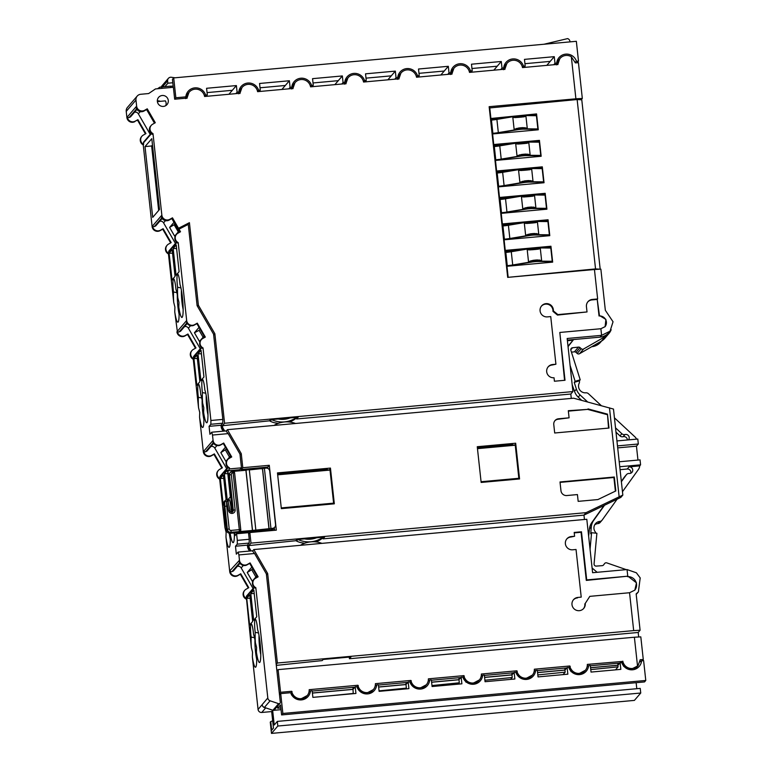 <?xml version="1.0" encoding="UTF-8"?>
<svg xmlns="http://www.w3.org/2000/svg" width="772" height="772" viewBox="0 0 772 772"><rect width="100%" height="100%" fill="white"/><g stroke="black" fill="none" stroke-linecap="round" stroke-linejoin="round"><path stroke-width="1.16" d="M290.089 417.913A22.205 21.819 -139.3 0 1 278.113 418.993M278.229 423.374L274.06 422.66A24.849 24.424 40.7 0 1 270.132 421.184L271.493 419.601M271.561 419.592A24.849 24.424 40.7 0 0 296.641 417.314L295.3 418.887A24.849 24.424 40.7 0 1 291.768 421.049L289.519 422.023M316.491 537.785A22.205 21.819 -139.3 0 1 304.506 538.875M304.631 543.256L300.462 542.542A24.849 24.424 40.7 0 1 296.535 541.056L297.895 539.483M297.953 539.474A24.849 24.424 40.7 0 0 323.043 537.187M162.226 95.496A5.539 5.443 40.7 0 0 157.97 103.448A5.539 5.443 40.7 0 0 167.022 104.567A5.539 5.443 40.7 0 0 162.226 95.496M296.487 417.507L296.651 418.964L298.195 417.169L270.374 419.698L269.399 420.837L222.471 425.71L224.584 423.259L214.867 333.765L198.394 305.249L189.42 222.674L178.506 228.271L172.474 217.829L169.83 219.316A5.365 5.279 -139.3 0 1 161.85 215.156L152.991 133.585A5.365 5.279 -139.3 0 1 152.653 124.215L155.288 122.729L147.249 108.813L144.615 110.299A5.365 5.279 -139.3 0 1 136.634 106.14L135.969 100.061A5.365 5.279 -139.3 0 1 140.697 94.281L148.639 93.557L155.5 88.925L173.382 87.304L174.675 99.212L187.113 98.083A8.888 8.733 -139.3 0 1 194.978 89.176A8.888 8.733 -139.3 0 1 204.609 96.49L240.092 93.258A8.888 8.733 -139.3 0 1 247.966 84.36A8.888 8.733 -139.3 0 1 257.597 91.665L293.07 88.442A8.888 8.733 -139.3 0 1 300.945 79.545A8.888 8.733 -139.3 0 1 310.576 86.85L346.049 83.627A8.888 8.733 -139.3 0 1 353.923 74.72A8.888 8.733 -139.3 0 1 363.554 82.035L399.037 78.802A8.888 8.733 -139.3 0 1 406.902 69.905A8.888 8.733 -139.3 0 1 416.533 77.219L452.016 73.987A8.888 8.733 -139.3 0 1 459.88 65.089A8.888 8.733 -139.3 0 1 469.511 72.394L504.994 69.171A8.888 8.733 -139.3 0 1 512.859 60.274A8.888 8.733 -139.3 0 1 522.49 67.579L557.973 64.356A8.888 8.733 -139.3 0 1 571.328 56.752L575.362 62.879L578.44 62.706L582.32 98.44L581.712 99.144L577.321 99.549M154.468 123.192L146.603 109.566L143.959 111.052A5.365 5.279 -139.3 0 1 135.988 106.893L127.293 116.997A5.365 5.279 -139.3 0 0 135.264 121.156L137.503 120.142L145.435 133.874M179.712 228.782L180.793 227.518L177.85 229.023L171.818 218.582L169.184 220.068A5.365 5.279 -139.3 0 1 161.203 215.919L152.509 226.022A5.365 5.279 40.7 0 0 160.489 230.181L163.124 228.695L171.172 242.611L168.528 244.097A5.365 5.279 40.7 0 0 168.865 253.477L168.692 251.904A1.341 1.322 -139.3 0 1 169 250.91L176.518 242.176M258.601 632.943L255.214 632.384A10.065 1.351 -95.2 0 1 255.001 630.685A10.065 1.351 -95.2 0 1 255.503 619.318A10.065 1.351 -95.2 0 1 257.443 627.848A10.065 1.351 -95.2 0 1 257.616 629.595A17.447 2.345 -95.2 0 1 260.058 642.69A17.447 2.345 -95.2 0 1 259.836 662.328A17.447 2.345 -95.2 0 1 256.429 652.234L256.584 647.447L255.407 642.787A17.447 2.345 84.8 0 0 253.554 634.314A10.065 1.351 -95.2 0 0 253.38 632.567A10.065 1.351 -95.2 0 0 251.44 624.037A10.065 1.351 -95.2 0 0 250.939 635.404A10.065 1.351 -95.2 0 0 251.151 637.103L254.538 637.672M260.772 654.627A14.089 1.891 84.8 0 1 259.556 646.83A14.089 1.891 84.8 0 1 259.016 635.308M256.429 652.234A17.447 2.345 84.8 0 1 255.773 667.056A17.447 2.345 84.8 0 1 252.367 656.953L258.07 709.468A3.358 3.3 40.7 0 0 261.747 712.469L271.676 711.572L272.651 710.433L281.037 709.671M233.626 570.653A1.341 1.322 -139.3 0 1 233.067 571.135L231.957 571.637A1.341 1.322 -139.3 0 1 230.066 570.547L230.124 571.106A5.365 5.279 40.7 0 0 238.104 575.256L240.739 573.77L248.787 587.695L246.143 589.181A5.365 5.279 40.7 0 0 246.48 598.551L251.344 647.505L252.521 652.166L252.367 656.953M256.709 659.346A14.089 1.891 84.8 0 1 255.493 651.549A14.089 1.891 84.8 0 1 254.953 640.036M151.051 133.44L143.785 141.884A1.341 1.322 40.7 0 0 143.476 142.878L143.65 144.451A5.365 5.279 -139.3 0 1 143.312 135.081L145.947 133.595L137.908 119.67L135.264 121.156M141.923 136.219L141.508 136.692A5.365 5.279 40.7 0 0 143.245 144.924L152.103 226.495A5.365 5.279 40.7 0 0 160.084 230.654L162.718 229.168L170.651 242.9M201.733 397.908L198.356 397.348A10.065 1.351 -95.2 0 1 198.143 395.65A10.065 1.351 -95.2 0 1 198.645 384.282A10.065 1.351 -95.2 0 1 200.585 392.813A10.065 1.351 -95.2 0 1 200.749 394.56A17.447 2.345 84.8 0 1 202.611 403.023L203.779 407.693L203.634 412.47A17.447 2.345 -95.2 0 0 207.031 422.573A17.447 2.345 -95.2 0 0 207.263 402.936A17.447 2.345 -95.2 0 0 204.812 389.831A10.065 1.351 -95.2 0 0 204.648 388.094A10.065 1.351 -95.2 0 0 202.708 379.563A10.065 1.351 -95.2 0 0 202.206 390.922A10.065 1.351 -95.2 0 0 202.418 392.63L205.796 393.189M203.634 412.47A17.447 2.345 84.8 0 1 202.968 427.302A17.447 2.345 84.8 0 1 199.572 417.198L203.316 451.697A5.365 5.279 40.7 0 0 211.296 455.856L213.94 454.37L221.873 468.102M176.923 292.588L173.536 292.028A10.065 1.351 -95.2 0 1 173.324 290.33A10.065 1.351 -95.2 0 1 173.825 278.962A10.065 1.351 -95.2 0 1 175.765 287.493A10.065 1.351 -95.2 0 1 175.939 289.239A17.447 2.345 84.8 0 1 177.792 297.702L178.969 302.363L178.815 307.15A17.447 2.345 84.8 0 1 178.158 321.972A17.447 2.345 84.8 0 1 174.752 311.878L177.328 331.342A5.365 5.279 40.7 0 0 185.309 335.502L187.943 334.015L195.982 347.931L193.347 349.417A5.365 5.279 40.7 0 0 191.958 350.556L191.552 351.028A5.365 5.279 40.7 0 0 193.28 359.269L198.549 407.751L199.716 412.412L199.572 417.198M203.914 419.592A14.089 1.891 84.8 0 1 202.698 411.794A14.089 1.891 84.8 0 1 202.148 400.272M207.977 414.873A14.089 1.891 84.8 0 1 206.761 407.066A14.089 1.891 84.8 0 1 206.211 395.553M200.266 348.741L188.387 328.187A3.358 3.3 40.7 0 0 184.527 326.614M231.88 511.961A17.447 2.345 84.8 0 0 231.214 509.713A10.065 1.351 -95.2 0 0 231.04 507.966A10.065 1.351 -95.2 0 0 229.101 499.436A10.065 1.351 -95.2 0 0 228.232 502.35M224.141 508.42A10.065 1.351 -95.2 0 0 224.546 515.522A10.065 1.351 -95.2 0 0 224.749 517.23L225.096 517.288M615.525 427.842L621.856 433.719A3.358 3.3 40.7 0 0 625.002 434.52A3.358 3.3 -139.3 0 1 628.476 439.886M615.998 432.185L619.984 435.89A3.358 3.3 40.7 0 0 623.129 436.691A3.358 3.3 -139.3 0 1 627.356 439.982M622.464 491.735L638.483 469.366A6.707 6.591 40.7 0 0 639.689 465.883L629.064 466.848A3.358 3.3 -139.3 0 1 631.969 472.348A3.358 3.3 -139.3 0 1 629.228 473.468A3.358 3.3 40.7 0 0 626.324 474.819L621.373 481.728M620.07 469.675L627.192 469.019A3.358 3.3 -139.3 0 1 630.782 473.217M249.327 469.926L266.06 468.102A3.358 3.3 -139.3 0 1 269.727 471.113L275.556 524.699A3.358 3.3 -139.3 0 1 272.603 528.318L252.444 530.451L245.911 470.245L247.851 469.762L249.308 469.81L255.831 529.997M252.444 530.451L231.011 532.313L230.191 533.259L271.377 529.727L272.603 528.318M223.89 502.63L223.89 502.688A1.679 1.679 0 0 1 224.285 501.511A1.679 1.65 40.7 0 0 223.89 502.63L224.034 507.349L224.845 506.403L224.7 501.684L223.89 502.63M229.988 510.601L228.01 501.308L224.7 501.684A1.679 1.65 -139.3 0 1 226.167 500.015M277.495 706.197L277.727 708.262L280.525 705L281.606 714.93L644.514 681.927L645.778 680.46L282.861 713.463L280.709 693.613L290.677 692.706A10.239 10.055 -139.3 0 0 310.479 690.911L308.964 691.934M306.127 696.653A8.888 8.733 -139.3 0 1 302.402 699.779M375.192 685.903L376.707 684.889A10.239 10.055 -139.3 0 1 356.896 686.684L355.216 686.839L353.586 688.73L353.431 687.321M372.355 690.631A8.888 8.733 -139.3 0 1 368.63 693.758M428.17 681.087L429.686 680.064A10.239 10.055 -139.3 0 1 409.884 681.869L408.195 682.023L408.909 688.643L379.11 691.345L378.386 684.735L376.707 684.889M425.333 685.816A8.888 8.733 -139.3 0 1 421.608 688.942M481.149 676.272L482.664 675.249A10.239 10.055 -139.3 0 1 462.862 677.054L461.173 677.208L459.543 679.09L459.398 677.681M478.312 680.991A8.888 8.733 -139.3 0 1 474.587 684.127M482.664 675.249L484.353 675.095L485.067 681.715L514.866 679.003L514.152 672.383L515.841 672.229A10.239 10.055 -139.3 0 0 535.643 670.434L534.127 671.457M531.29 676.176A8.888 8.733 -139.3 0 1 527.566 679.302M587.106 666.632L588.621 665.609A10.239 10.055 -139.3 0 1 568.819 667.413L567.13 667.568L567.854 674.188L538.045 676.899L537.331 670.279L535.643 670.434M584.269 671.36A8.888 8.733 -139.3 0 1 580.544 674.487M645.778 680.46L643.616 660.61L641.6 660.793L640.007 661.874M641.6 660.793A10.239 10.055 -139.3 0 1 621.798 662.598L620.109 662.752L620.833 669.363L591.034 672.074L590.31 665.464L588.621 665.609M637.247 666.545A8.888 8.733 -139.3 0 1 633.523 669.671M557.876 314.6L587.019 311.946L557.471 315.072L557.876 314.6L553.35 310.894A6.707 6.591 40.7 0 0 541.616 305.895A6.707 6.591 40.7 0 0 547.425 316.887L550.735 316.588L555.917 364.23L552.598 364.529A6.707 6.591 40.7 0 0 547.435 374.159A6.707 6.591 40.7 0 0 554.035 377.759L554.421 381.233L565.017 380.268L559.816 332.462L600.877 328.727L605.103 326.652L605.904 319.415L599.439 315.497L599.033 315.97L597.238 299.43L591.941 299.912A6.707 6.591 40.7 0 0 587.782 301.92M557.471 315.072L552.945 311.357A6.707 6.591 40.7 0 0 541.423 306.137M226.659 468.614L214.79 448.059A3.358 3.3 40.7 0 0 210.93 446.496M234.35 532.892A17.447 2.345 84.8 0 1 233.434 542.455A17.447 2.345 84.8 0 1 230.172 533.278L238.471 532.506A1.679 1.65 40.7 0 0 238.992 532.371A1.679 1.679 0 0 1 238.442 532.526L238.413 532.506M234.37 534.745A14.089 1.891 84.8 0 1 234.003 532.921M230.095 533.278A17.447 2.345 84.8 0 1 229.371 547.174A17.447 2.345 84.8 0 1 225.974 537.08L229.718 571.579A5.365 5.279 40.7 0 0 237.699 575.729L240.333 574.243L248.275 587.984M203.316 451.697L203.721 451.224A5.365 5.279 40.7 0 0 211.702 455.383L214.346 453.897L222.384 467.813L219.74 469.299A5.365 5.279 40.7 0 0 218.351 470.438L217.945 470.91A5.365 5.279 40.7 0 0 219.673 479.142L224.941 527.623L226.119 532.294L225.974 537.08M230.307 539.474A14.089 1.891 84.8 0 1 229.274 533.24M178.815 307.15A17.447 2.345 -95.2 0 0 182.221 317.253A17.447 2.345 -95.2 0 0 182.443 297.606A17.447 2.345 -95.2 0 0 180.001 284.511A10.065 1.351 -95.2 0 0 179.828 282.764A10.065 1.351 -95.2 0 0 177.888 274.234A10.065 1.351 -95.2 0 0 177.386 285.601A10.065 1.351 -95.2 0 0 177.599 287.3L180.986 287.869M167.138 245.235L166.733 245.708A5.365 5.279 40.7 0 0 168.46 253.949L173.729 302.421L174.906 307.092L174.752 311.878M179.094 314.272A14.089 1.891 84.8 0 1 177.878 306.474A14.089 1.891 84.8 0 1 177.338 294.952M183.157 309.543A14.089 1.891 84.8 0 1 181.941 301.746A14.089 1.891 84.8 0 1 181.401 290.233M291.507 88.992L291.777 87.226L290.089 87.381L289.375 80.761L259.566 83.472L260.289 90.092L258.601 90.237A10.239 10.055 -139.3 0 0 238.799 92.042L238.529 93.808M238.606 93.306A8.888 8.733 -139.3 0 1 241.298 88.452M291.777 87.226A10.239 10.055 -139.3 0 1 311.579 85.422L313.268 85.267L312.554 78.657L342.353 75.945L334.865 84.64M291.584 88.49A8.888 8.733 -139.3 0 1 294.277 83.627M397.464 79.352L397.734 77.586L396.046 77.74L395.332 71.121L365.532 73.832L366.246 80.452L364.558 80.606A10.239 10.055 -139.3 0 0 344.756 82.411L344.486 84.177M344.563 83.665A8.888 8.733 -139.3 0 1 347.255 78.812M397.734 77.586A10.239 10.055 -139.3 0 1 417.536 75.791L419.225 75.637L417.98 77.084M397.541 78.85A8.888 8.733 -139.3 0 1 400.243 73.996M450.443 74.537L450.713 72.771A10.239 10.055 -139.3 0 1 470.524 70.966L472.203 70.812L471.489 64.201L501.289 61.49L502.012 68.11L500.758 69.557M450.52 74.035A8.888 8.733 -139.3 0 1 453.222 69.171M556.409 64.896L556.68 63.13L554.991 63.285L554.267 56.674L524.468 59.376L525.192 65.996L523.503 66.151A10.239 10.055 -139.3 0 0 503.691 67.955L503.431 69.721M503.498 69.219A8.888 8.733 -139.3 0 1 506.2 64.356M556.68 63.13A10.239 10.055 -139.3 0 1 576.481 61.335L578.498 61.152L576.346 41.302L173.7 77.914L175.852 97.764L185.82 96.857A10.239 10.055 -139.3 0 1 205.622 95.062L207.311 94.908L206.056 96.355M556.487 64.394A8.888 8.733 -139.3 0 1 559.179 59.541M185.55 98.623L185.82 96.857M185.627 98.121A8.888 8.733 -139.3 0 1 188.32 93.267M492.073 133.662L492.642 133.614A12.082 1.544 173.8 0 0 499.175 132.774L517.443 129.725A6.041 0.772 -6.2 0 1 520.714 129.31A6.041 0.772 -6.2 0 1 524.005 129.146L537.901 129.281M537.862 128.934L525.336 128.818A8.048 1.033 173.8 0 0 520.955 129.02A8.048 1.033 173.8 0 0 516.603 129.58L498.336 132.63A10.065 1.293 -6.2 0 1 492.883 133.324L492.044 133.402M536.424 115.704L523.899 115.578A8.048 1.033 173.8 0 0 519.517 115.79A8.048 1.033 173.8 0 0 515.165 116.35L496.898 119.399A10.065 1.293 -6.2 0 1 491.446 120.094L490.606 120.171M494.948 160.132L495.518 160.074A12.082 1.544 173.8 0 0 502.051 159.244L520.318 156.185A6.041 0.772 -6.2 0 1 523.59 155.77A6.041 0.772 -6.2 0 1 526.88 155.616L540.776 155.751M540.738 155.404L528.212 155.278A8.048 1.033 173.8 0 0 523.831 155.49A8.048 1.033 173.8 0 0 519.469 156.04L501.211 159.1A10.065 1.293 -6.2 0 1 495.759 159.794L494.92 159.872M539.3 142.173L526.774 142.048A8.048 1.033 173.8 0 0 522.393 142.26A8.048 1.033 173.8 0 0 518.041 142.81L499.773 145.869A10.065 1.293 -6.2 0 1 494.321 146.564L493.482 146.641M497.824 186.592L498.394 186.544A12.082 1.544 173.8 0 0 504.927 185.714L523.194 182.655A6.041 0.772 -6.2 0 1 526.465 182.24A6.041 0.772 -6.2 0 1 529.756 182.086L543.652 182.221M543.613 181.874L531.088 181.748A8.048 1.033 173.8 0 0 526.707 181.96A8.048 1.033 173.8 0 0 522.345 182.51L504.087 185.57A10.065 1.293 -6.2 0 1 498.635 186.264L497.795 186.332M542.176 168.634L529.65 168.518A8.048 1.033 173.8 0 0 525.269 168.721A8.048 1.033 173.8 0 0 520.907 169.28L502.649 172.33A10.065 1.293 -6.2 0 1 497.197 173.025L496.357 173.102M500.7 213.062L501.269 213.014A12.082 1.544 173.8 0 0 507.802 212.175L526.07 209.125A6.041 0.772 -6.2 0 1 529.341 208.71A6.041 0.772 -6.2 0 1 532.632 208.546L546.528 208.681M546.489 208.334L533.963 208.208A8.048 1.033 173.8 0 0 529.582 208.421A8.048 1.033 173.8 0 0 525.221 208.98L506.963 212.03A10.065 1.293 -6.2 0 1 501.511 212.725L500.671 212.802M545.051 195.104L532.526 194.978A8.048 1.033 173.8 0 0 528.144 195.191A8.048 1.033 173.8 0 0 523.783 195.741L505.525 198.8A10.065 1.293 -6.2 0 1 500.073 199.494L499.233 199.572M503.576 239.532L504.145 239.474A12.082 1.544 173.8 0 0 510.678 238.644L528.945 235.585A6.041 0.772 -6.2 0 1 532.217 235.17A6.041 0.772 -6.2 0 1 535.498 235.016L549.403 235.151M549.365 234.804L536.839 234.678A8.048 1.033 173.8 0 0 532.458 234.891A8.048 1.033 173.8 0 0 528.096 235.441L509.838 238.5A10.065 1.293 -6.2 0 1 504.386 239.195L503.547 239.272M547.927 221.564L535.401 221.448A8.048 1.033 173.8 0 0 531.02 221.66A8.048 1.033 173.8 0 0 526.658 222.211L508.401 225.27A10.065 1.293 -6.2 0 1 502.948 225.964L502.109 226.032M506.451 265.993L507.011 265.944A12.082 1.544 173.8 0 0 513.554 265.114L531.821 262.055A6.041 0.772 -6.2 0 1 535.092 261.64A6.041 0.772 -6.2 0 1 538.373 261.486L552.279 261.621M552.241 261.264L539.715 261.148A8.048 1.033 173.8 0 0 535.334 261.351A8.048 1.033 173.8 0 0 530.972 261.911L512.714 264.97A10.065 1.293 -6.2 0 1 507.262 265.664L506.422 265.732M550.803 248.034L538.277 247.908A8.048 1.033 173.8 0 0 533.896 248.121A8.048 1.033 173.8 0 0 529.534 248.68L511.276 251.73A10.065 1.293 -6.2 0 1 505.824 252.425L504.984 252.502M253.062 588.496L241.192 567.941A3.358 3.3 40.7 0 0 237.322 566.378M176.991 229.651L178.737 231.359M196.831 385.247L193.926 358.536L196.976 354.995L199.88 381.706L196.831 385.247M197.362 358.526L193.926 358.536M172.011 279.927L169.116 253.216L172.156 249.674L175.061 276.386L172.011 279.927M172.542 253.197L169.116 253.216M290.967 692.995A7.382 7.257 40.7 0 0 291.131 693.893M291.652 694.887L292.704 694.79M357.195 686.974A7.382 7.257 40.7 0 0 357.359 687.871M357.87 688.865L358.922 688.769M410.173 682.159A7.382 7.257 40.7 0 0 410.337 683.056M410.858 684.04L411.91 683.944M463.152 677.343A7.382 7.257 40.7 0 0 463.316 678.241M463.837 679.225L464.889 679.128M516.13 672.528A7.382 7.257 40.7 0 0 516.294 673.425M516.815 674.41L517.867 674.313M569.118 667.703A7.382 7.257 40.7 0 0 569.273 668.6M569.794 669.594L570.846 669.498M622.097 662.887A7.382 7.257 40.7 0 0 622.251 663.785M622.772 664.769L623.824 664.673M571.29 398.41L570.817 394.029L296.651 418.964M567.401 340.722L573.036 340.211L573.548 339.555M550.764 247.687L547.29 248.005M517.25 250.736L504.917 251.855M547.888 221.217L544.414 221.535M514.374 224.266L502.041 225.385M545.013 194.756L541.539 195.065M511.498 197.796L499.166 198.925M542.137 168.286L538.663 168.605M508.632 171.336L496.29 172.455M539.261 141.816L535.787 142.135M505.757 144.866L493.414 145.985M536.386 115.356L532.912 115.665M502.881 118.396L490.538 119.525M222.471 425.71L222.674 427.582L224.671 431.037M322.889 537.389L323.043 538.846L324.587 537.051L296.776 539.58L295.801 540.718L248.873 545.592L249.076 547.464L251.064 550.909M638.676 636.987L638.183 632.471L349.446 658.728L350.99 656.933L323.169 659.462L322.194 660.591L276.299 665.377M312.409 692.995L353.103 689.299L352.891 687.369M378.637 686.974L406.082 684.474L405.869 682.554M431.616 682.159L459.06 679.659L458.848 677.729M484.594 677.333L512.039 674.844L511.826 672.914M537.573 672.518L565.017 670.028L564.805 668.098M590.551 667.703L617.996 665.203L617.793 663.283M349.262 657.088L349.446 658.728M584.443 519.488L583.97 515.117L323.043 538.846M315.922 541.905L318.17 540.931A24.849 24.424 40.7 0 0 321.702 538.769L323.063 537.187M304.467 543.314L300.462 542.542M296.419 539.995L296.535 541.056M278.074 423.442L274.06 422.66M270.017 420.113L270.132 421.184M493.974 133.826L494.534 133.421M499.716 186.756L500.285 186.351M508.343 266.157L508.912 265.751M170.66 87.545L170.506 86.165L159.91 87.13L157.527 88.741M152.711 217.376L159.495 209.492L151.804 138.69L145.02 146.583L152.711 217.376M176.682 226.997L179.172 230.857M189.42 222.674L186.419 225.337M178.699 228.589L180.001 232.034M238.799 92.042L237.11 92.196L236.386 85.576L228.908 94.281M260.039 87.786L285.312 85.48L281.886 89.456M365.996 78.146L391.269 75.849L387.843 79.825M418.974 73.33L444.247 71.034L440.831 75.009M471.953 68.505L497.226 66.209L493.81 70.184M524.941 63.69L550.204 61.393L546.788 65.369M137.204 96.075L127.448 107.404A5.365 5.279 40.7 0 0 126.222 111.39L126.888 117.469A5.365 5.279 40.7 0 0 134.859 121.629M136.596 108.852L129.117 117.537A1.341 1.322 -139.3 0 1 127.226 116.447M129.117 117.537L130.227 117.035A1.341 1.322 40.7 0 0 130.68 116.697L136.943 109.421M150.231 134.396L138.352 113.841A3.358 3.3 40.7 0 0 134.492 112.268M152.991 133.585L152.345 134.347A5.365 5.279 -139.3 0 1 150.617 126.106L151.264 125.353M156.012 225.578A1.341 1.322 -139.3 0 1 155.452 226.061L154.342 226.563A1.341 1.322 -139.3 0 1 152.451 225.472M175.447 243.421L163.577 222.867A3.358 3.3 40.7 0 0 159.707 221.294M179.258 230.76L174.636 236.135L169.608 227.431L173.989 222.336M177.85 229.023L178.506 228.271M198.394 305.249L197.478 306.31M582.32 98.44L575.902 98.806L571.328 56.752M224.584 423.259L572.93 391.578L570.817 394.029M600.877 328.727L601.6 335.347L610.054 331.188L608.79 332.664A13.423 13.192 -139.3 0 1 600.056 337.142L601.6 335.347L567.159 338.483L572.93 391.578M587.019 311.946L586.44 306.658A6.707 6.591 40.7 0 1 592.346 299.44L597.644 298.957L594.45 269.515L600.867 269.148L605.335 310.286L613.045 321.76L610.054 331.188M600.182 269.187L581.779 99.81L577.138 99.53L595.54 268.917L507.687 277.37L594.45 269.515M507.696 277.399L489.149 106.69L575.902 98.806M158.656 210.476L151.65 145.976L152.489 144.991M175.041 224.169L169.608 227.431M178.284 231.889L174.318 225.009M210.862 424.272L222.78 423.191L220.995 425.266L209.077 426.347L210.862 424.272L210.91 420.489L222.828 419.408L213.574 334.17L197.101 305.654L188.271 224.391L179.007 229.139L180.513 231.754L177.869 233.24A5.365 5.279 40.7 0 0 178.207 242.611L177.801 243.083A5.365 5.279 -139.3 0 1 176.074 234.852L176.479 234.379M270.103 700.812L264.41 707.422A3.358 3.3 -139.3 0 1 262.142 704.739A3.358 3.3 40.7 0 0 265.423 707.76L272.892 710.279A1.341 1.322 40.7 0 0 274.321 709.893L280.004 703.282A1.341 1.322 40.7 0 0 280.313 702.288L266.369 573.924L254.567 553.505L238.895 554.923L239.465 560.24A5.365 5.279 40.7 0 0 247.445 564.4L250.089 562.913L258.128 576.829L255.484 578.315A5.365 5.279 40.7 0 0 255.822 587.695L267.807 697.965A3.358 3.3 40.7 0 0 270.103 700.812L278.586 703.668A1.341 1.322 40.7 0 0 280.004 703.282M264.41 707.422L265.423 707.76M255.822 587.695L255.416 588.158A5.365 5.279 -139.3 0 1 253.689 579.926L254.094 579.454M246.48 598.551L246.307 596.978A1.341 1.322 -139.3 0 1 246.615 595.984L254.133 587.26M251.344 647.505A17.447 2.345 84.8 0 1 251.151 637.103M255.407 642.787A17.447 2.345 84.8 0 1 255.214 632.384M253.834 590.03L256.738 616.741L253.689 620.283L250.794 593.572L253.834 590.03M249.771 594.749L252.676 621.47L249.626 625.011L246.731 598.29L249.771 594.749M250.157 598.281L246.731 598.29M280.564 692.291L278.103 669.633L634.391 637.228L640.808 636.861L643.279 659.529L640.2 659.703L638.01 665.763L632.21 668.735C627.144 668.755 623.93 666.323 622.589 661.421L587.328 664.393A8.888 8.733 -139.3 0 1 569.823 665.985L534.349 669.208A8.888 8.733 -139.3 0 1 516.844 670.8L481.371 674.033A8.888 8.733 -139.3 0 1 463.866 675.625L428.383 678.849A8.888 8.733 -139.3 0 1 410.887 680.441L375.404 683.664A8.888 8.733 -139.3 0 1 357.909 685.256L309.186 689.686A8.888 8.733 -139.3 0 1 291.681 691.278L280.564 692.291L279.377 693.671M278.103 669.633L276.916 671.013M276.193 664.393L277.389 663.013L267.662 573.528L253.814 549.558L252.54 551.054M266.475 574.908L267.662 573.528M282.861 713.463L281.606 714.93M279.522 694.993L280.709 693.613M256.873 575.835L252.251 581.21L247.223 572.506L251.846 567.13M257.616 577.118L249.684 563.386L247.04 564.872A5.365 5.279 -139.3 0 1 239.059 560.713L239.465 560.24M230.066 570.547L239.059 560.713M238.895 554.923L238.123 552.086L236.338 554.171L235.479 546.229L237.265 544.154L237.313 540.371L249.231 539.281L248.507 532.67L236.589 533.751L237.313 540.371M234.669 532.863L234.968 535.643L236.589 533.751M244.753 590.319L244.348 590.792A5.365 5.279 40.7 0 0 246.075 599.024M591.748 346.696L591.844 346.686A13.423 13.192 40.7 0 0 600.587 342.199L601.398 341.253A13.423 13.192 40.7 0 0 601.581 341.031M271.676 711.572L273.471 728.112L271.686 730.187L270.75 721.588L270.268 722.148L271.483 733.4L277.823 726.037L640.741 693.024L640.229 688.392L277.322 721.405L277.823 726.037M176.923 331.815A5.365 5.279 40.7 0 0 184.894 335.974L187.538 334.488L195.47 348.22M161.763 87.661L163.577 84.64A3.358 3.3 40.7 0 0 163.548 85.586L163.674 86.782M175.061 77.789L171.635 77.325A3.358 3.3 40.7 0 0 167.611 80.857L167.862 83.202L172.803 82.758M161.367 86.995A3.358 3.3 -139.3 0 1 162.043 85.74L168.373 78.368M161.792 86.715L162.96 86.85M581.509 99.791L581.441 99.173M600.606 341.6L599.091 343.366A13.423 13.192 40.7 0 0 601.398 341.253M569.997 41.881L569.958 41.456A3.358 3.3 40.7 0 0 567.603 38.6L543.98 44.245M577.089 62.783L578.498 61.152M577.138 99.53L489.284 107.984M600.114 269.187L595.54 268.917M507.455 275.208L506.972 266.282L552.665 262.123L550.938 246.249L505.245 250.398L504.097 239.812L549.789 235.663L548.062 219.779L502.369 223.938L501.221 213.352L546.914 209.193L545.186 193.318L499.494 197.468L498.345 186.882L544.038 182.732L542.311 166.849L496.618 171.008L495.47 160.422L541.162 156.262L539.435 140.379L493.742 144.538L492.594 133.952L492.227 135.09L493.742 144.538M538.209 249.173L529.795 249.906L527.208 249.742L529.611 249.337A8.048 1.033 -6.2 0 1 533.973 248.787A8.048 1.033 -6.2 0 1 538.354 248.574L538.209 249.173L540.323 248.594L541.616 260.502L537.399 259.971A7.382 0.946 173.8 0 0 533.105 260.347L537.399 259.971M533.105 260.347L528.502 261.65L527.208 249.742M532.863 249.665L535.305 249.443M504.097 239.812L505.245 250.398M535.334 222.703L526.919 223.446L524.333 223.272L526.736 222.876A8.048 1.033 -6.2 0 1 531.097 222.317A8.048 1.033 -6.2 0 1 535.478 222.104L535.334 222.703L537.447 222.124L538.74 234.041L534.523 233.501A7.382 0.946 173.8 0 0 530.229 233.877L534.523 233.501M530.229 233.877L525.626 235.18L524.333 223.272M529.988 223.195L532.429 222.983M527.363 222.095L501.964 224.411L501.868 223.745M501.221 213.352L500.854 214.491M532.458 196.242L524.043 196.976L521.457 196.812L523.86 196.406A8.048 1.033 -6.2 0 1 528.222 195.847A8.048 1.033 -6.2 0 1 532.603 195.644L532.458 196.242L534.571 195.663L535.864 207.571L531.647 207.041A7.382 0.946 173.8 0 0 527.353 207.407L531.647 207.041M527.353 207.407L522.75 208.72L521.457 196.812M527.122 196.725L529.553 196.513M498.345 186.882L497.979 188.021L499.494 197.468M529.582 169.772L521.168 170.515L518.581 170.342L520.984 169.936A8.048 1.033 -6.2 0 1 525.346 169.386A8.048 1.033 -6.2 0 1 529.727 169.174L529.582 169.772L531.696 169.193L532.989 181.102L528.772 180.571A7.382 0.946 173.8 0 0 524.477 180.947L528.772 180.571M524.477 180.947L519.874 182.25L518.581 170.342M524.246 170.265L526.678 170.052M521.621 169.165L496.213 171.48L496.116 170.815M495.47 160.422L495.103 161.551M526.716 143.312L518.292 144.046L515.706 143.872L518.108 143.476A8.048 1.033 -6.2 0 1 522.47 142.916A8.048 1.033 -6.2 0 1 526.851 142.704L526.716 143.312L528.82 142.724L530.113 154.641L525.896 154.101A7.382 0.946 173.8 0 0 521.602 154.477L525.896 154.101M521.602 154.477L516.999 155.79L515.706 143.872M521.37 143.795L523.802 143.582M523.841 116.842L515.416 117.576L512.83 117.412L515.233 117.006A8.048 1.033 -6.2 0 1 519.595 116.456A8.048 1.033 -6.2 0 1 523.976 116.244L523.841 116.842L525.944 116.263L527.237 128.171L523.02 127.641A7.382 0.946 173.8 0 0 518.726 128.017L523.02 127.641M518.726 128.017L514.123 129.32L512.83 117.412M518.494 117.325L520.926 117.112M489.525 110.155L490.365 117.884M490.394 117.884L490.461 118.541L536.559 113.918L538.287 129.792L492.594 133.952M489.718 107.482L490.867 118.068M536.279 114.381L522.972 115.588M515.87 116.234L490.461 118.541M508.121 276.868L506.972 266.282M550.658 246.712L537.351 247.918M504.84 250.871L530.239 248.565M547.782 220.252L534.475 221.448M501.887 223.745L500.883 214.481M544.907 193.782L531.599 194.988M544.907 193.647L546.586 209.222L545.186 193.318M499.088 197.941L524.487 195.634M542.031 167.312L528.723 168.518M496.145 170.815L495.132 161.551M539.155 140.851L525.848 142.058M493.337 145.011L518.745 142.695M539.155 140.716L540.834 156.291L539.435 140.379M554.991 63.285L553.746 64.742M550.204 61.393L554.267 56.674M523.937 67.444L525.192 65.996M497.226 66.209L501.289 61.49M450.713 72.771L449.024 72.925L448.31 66.305L418.511 69.017L419.225 75.637M396.046 77.74L394.801 79.188M391.269 75.849L395.332 71.121M366.246 80.452L365.002 81.9M344.756 82.411L343.067 82.556L341.822 84.013M343.067 82.556L342.353 75.945M312.023 86.715L313.268 85.267M290.089 87.381L288.844 88.828M285.312 85.48L289.375 80.761M259.045 91.54L260.289 90.092M237.11 92.196L235.865 93.644M236.386 85.576L206.587 88.288L207.311 94.908M174.665 99.144L175.852 97.764M173.295 87.304L172.436 79.381L173.7 77.914M313.017 82.961L338.29 80.664M207.06 92.601L232.324 90.305M503.691 67.955L502.012 68.11M204.464 95.844L205.622 95.062M575.208 62.194L576.481 61.335M522.345 66.932L523.503 66.151M470.959 72.269L472.203 70.812M449.024 72.925L447.779 74.373M444.247 71.034L448.31 66.305M469.366 71.748L470.524 70.966M416.388 76.563L417.536 75.791M363.409 81.388L364.558 80.606M310.431 86.203L311.579 85.422M257.443 91.019L258.601 90.237M214.867 333.765L213.68 335.144M221.448 424.735L221.863 428.528L222.674 427.582M203.721 451.224L213.072 440.358A5.365 5.279 40.7 0 0 221.043 444.518L223.687 443.031L231.725 456.947L229.091 458.443A5.365 5.279 40.7 0 0 229.429 467.813L229.023 468.286A5.365 5.279 -139.3 0 1 227.296 460.044L227.701 459.581M212.493 435.051L211.731 432.214L225.926 430.921L228.174 433.623L212.493 435.051L213.072 440.358M211.731 432.214L209.936 434.289L209.077 426.347M177.328 331.342L186.67 320.486A5.365 5.279 40.7 0 0 194.65 324.636L197.285 323.15L205.333 337.075L202.689 338.561A5.365 5.279 40.7 0 0 203.026 347.931L210.91 420.489M203.026 347.931L202.621 348.404A5.365 5.279 -139.3 0 1 200.894 340.172L201.299 339.699M191.958 350.556A5.365 5.279 40.7 0 0 193.685 358.797L193.511 357.224A1.341 1.322 -139.3 0 1 193.82 356.23L201.328 347.497M198.549 407.751A17.447 2.345 84.8 0 1 198.356 397.348M202.611 403.023A17.447 2.345 84.8 0 1 202.418 392.63M201.038 350.266L203.943 376.987L200.894 380.528L197.989 353.817L201.038 350.266M201.424 353.798L197.989 353.817M176.605 248.478L173.179 248.487L176.074 275.208L179.123 271.667L176.219 244.946L173.179 248.487M186.67 320.486L178.207 242.611M173.729 302.421A17.447 2.345 84.8 0 1 173.536 292.028M177.792 297.702A17.447 2.345 84.8 0 1 177.599 287.3M222.828 419.408L222.78 423.191M221.863 428.528L222.77 430.1A8.048 7.913 -139.3 0 0 223.118 431.172L222.018 429.319A6.707 6.591 -139.3 0 1 221.149 426.675L220.995 425.266M241.115 468.237L241.25 469.501L242.794 467.707L241.26 453.647L240.073 455.026M241.26 453.647L227.422 429.676L226.138 431.172M222.77 430.1L223.33 431.152M230.471 455.962L225.849 461.338L220.821 452.633L226.505 449.082M261.023 467.707L261.148 468.855M248.873 545.592L250.987 543.131L249.838 532.545L248.652 533.925M247.851 544.617L248.266 548.409L249.076 547.464M224.941 527.623A17.447 2.345 84.8 0 1 224.749 517.23M232.382 511.826L227.923 470.804L239.841 469.714L241.462 467.822L229.545 468.913L227.923 470.804M229.545 468.913L229.429 467.813M218.351 470.438A5.365 5.279 40.7 0 0 220.088 478.669L219.914 477.106A1.341 1.322 -139.3 0 1 220.223 476.112L227.73 467.378M227.277 500.256L224.391 473.69L227.441 470.148L230.345 496.859L227.373 500.324M223.928 504.319L223.233 505.129L220.329 478.418L223.378 474.877L226.109 500.005M223.764 478.399L220.329 478.418M321.943 543.363A24.849 24.424 40.7 0 0 300.366 545.331M229.506 457.092L225.53 450.211M225.443 447.249L220.821 452.633M227.827 473.68L224.391 473.69M241.462 467.822L239.967 454.052L228.174 433.623M207.224 450.78A1.341 1.322 -139.3 0 1 206.664 451.263L205.555 451.765A1.341 1.322 -139.3 0 1 203.663 450.674M231.214 457.236L223.282 443.504L220.638 444.99A5.365 5.279 -139.3 0 1 212.667 440.831M274.34 530.316L273.693 528.463M249.231 539.281L249.182 543.063L247.397 545.148L235.479 546.229M248.266 548.409L249.173 549.982A8.048 7.913 -139.3 0 0 249.51 551.054L248.41 549.191A6.707 6.591 -139.3 0 1 247.551 546.557L247.397 545.148M249.173 549.982L249.732 551.034M252.907 568.964L247.223 572.506M255.899 576.964L251.933 570.093M254.22 593.562L250.794 593.572M238.123 552.086L252.328 550.803L254.567 553.505M237.265 544.154L249.182 543.063M253.814 549.558L586.807 519.276L592.606 572.708L627.047 569.572L636.369 572.785L640.2 577.91L638.386 591.892L636.147 593.9L640.094 630.241L638.183 632.471M642.227 660.736L643.279 659.529M636.138 682.689L636.794 688.711M640.741 693.024L634.401 700.397L271.483 733.4M626.275 569.639L606.831 562.894A2.017 1.978 40.7 0 0 604.582 563.579L603.636 564.863A2.017 1.978 -139.3 0 1 602.199 565.664L596.245 566.098A2.017 1.978 -139.3 0 1 594.073 563.898L596.891 533.288L591.584 532.709L590.059 549.259M592.095 567.989L597.132 572.293M591.584 532.709L590.696 533.741L591.333 526.745L589.47 528.917L588.631 536.135M595.907 533.182A3.358 3.3 40.7 0 0 595.318 531.985A6.707 6.591 -139.3 0 1 599.834 521.409A3.358 3.3 40.7 0 0 602.17 520.067L617.127 499.175M604.544 505.226L593.716 520.347A13.423 13.192 40.7 0 0 591.333 526.745M567.343 340.114L600.056 337.142M597.238 299.43L599.439 315.497M604.978 326.807A6.707 6.591 40.7 0 0 599.033 315.97M564.564 380.307L559.816 332.462M555.917 364.23L552.192 365.002A6.707 6.591 40.7 0 0 548.033 367.009M227.422 429.676L573.644 398.198L613.479 409.063L622.83 495.084L586.083 512.656L583.97 515.117L620.833 497.4L622.83 495.084M241.25 469.501L267.739 467.089L267.884 468.45M515.213 444.923L512.685 445.145M478.283 448.571L478.196 447.76L477.733 448.619M329.991 469.781L327.453 470.013M278.48 474.761L278.393 473.95L277.939 474.809M274.784 527.189L273.568 528.608A3.358 3.3 -139.3 0 1 271.377 529.727M274.6 530.296L274.321 527.73M249.838 532.545L276.328 530.142L269.283 465.294L242.794 467.707M267.739 467.089L269.283 465.294M250.987 543.131L586.083 512.656M619.134 496.772L609.475 407.819M519.556 478.949L481.149 482.442L477.26 446.718L515.677 443.224L519.556 478.949M330.445 468.083L334.324 503.817L281.346 508.632L277.466 472.908L330.445 468.083L329.876 468.749L333.61 503.151L281.269 507.918M608.539 428.093L607.477 414.13L608.992 428.055L554.692 432.995L553.775 424.561A5.365 5.279 40.7 0 1 558.494 418.781L569.089 417.816L568.317 410.704L587.637 409.382L568.366 411.138M607.477 414.13L588.042 408.909M597.895 499.561L578.17 501.356L577.427 494.572L566.831 495.537A5.365 5.279 40.7 0 1 560.964 490.722L560.009 481.96L614.309 477.019L615.824 490.944L597.895 499.561M518.919 479.007L518.842 478.293L481.062 481.728M477.472 448.648L515.252 445.212L515.677 443.224M481.11 482.162L518.89 478.727M333.687 503.875L333.61 503.151M277.669 474.828L330.02 470.071M518.842 478.293L515.252 445.212M278.393 473.95L327.405 469.492L327.492 470.302M478.196 447.76L512.627 444.633L512.714 445.434M577.9 597.432L581.219 597.132L577.9 597.432A6.707 6.591 40.7 0 0 574.32 609.05A6.707 6.591 40.7 0 0 585.244 603.443L589.827 596.351L629.556 592.732L633.677 630.608L277.389 663.013M581.219 597.132L576.037 549.49L572.727 549.789A6.707 6.591 40.7 0 1 566.918 538.798A6.707 6.591 40.7 0 1 571.29 536.559L574.6 536.26L574.185 532.448L581.47 531.792L586.701 579.926L627.877 576.182L586.295 580.399L581.065 532.265L574.233 532.883M627.047 569.572L627.761 576.192M633.677 630.608L640.094 630.241M629.556 592.732L634.845 590.136L636.485 582.86L627.877 576.182M638.077 592.23L637.112 593.359A13.423 13.192 -139.3 0 1 636.186 594.324M634.729 590.262A8.386 8.241 40.7 0 0 627.472 576.655M585.244 603.443L589.827 596.351M577.495 597.904A6.707 6.591 40.7 0 0 573.335 599.912M583.497 608.654A6.707 6.591 40.7 0 0 584.838 603.916M574.6 536.26L570.884 537.032A6.707 6.591 40.7 0 0 566.725 539.039M587.222 666.062L588.081 665.985M590.348 665.773L619.81 663.09M621.904 662.907L622.917 662.81M534.243 670.878L535.102 670.8M537.36 670.588L566.831 667.915M568.925 667.722L569.939 667.635M481.265 675.693L482.124 675.616M484.382 675.413L513.853 672.73M515.937 672.537L516.96 672.451M428.286 680.508L429.135 680.431M431.403 680.228L460.874 677.546M462.959 677.362L463.972 677.266M375.298 685.333L376.157 685.256M378.425 685.044L407.896 682.371M409.98 682.178L410.993 682.081M309.08 691.355L309.939 691.278M312.197 691.065L354.917 687.186M357.002 686.993L358.015 686.906M279.416 694.047L280.41 693.96M290.774 693.015L291.797 692.928M641.059 661.16L640.123 661.247M628.196 668.224L625.349 666.477M628.263 668.243A5.365 5.279 -139.3 0 1 626.546 667.78M634.391 637.228L637.547 666.217A8.888 8.733 -139.3 0 1 622.811 661.17M585.244 670.328L579.232 673.551C574.165 673.57 570.952 671.138 569.611 666.246L570.238 666.487L569.823 665.985M575.217 673.039L572.911 671.746M575.275 673.068A5.365 5.279 -139.3 0 1 573.567 672.605M522.239 677.864L520.598 677.034M522.297 677.884A5.365 5.279 -139.3 0 1 520.589 677.42M532.265 675.143L526.243 678.376C521.177 678.395 517.973 675.954 516.622 671.061L517.25 671.302L516.844 670.8M469.26 682.68L468.546 682.371M469.318 682.699A5.365 5.279 -139.3 0 1 468.411 682.535L465.921 682.149M479.287 679.968L473.265 683.191C468.199 683.21 464.995 680.769 463.644 675.876L464.271 676.118L463.866 675.625M426.308 684.783L420.286 688.006C415.22 688.026 412.016 685.594 410.665 680.701L411.293 680.943L410.887 680.441M373.33 689.599L367.308 692.822C362.242 692.851 359.038 690.409 357.687 685.517L358.314 685.758L357.909 685.256M623.882 664.76L622.821 664.856M570.904 669.575L569.842 669.671M517.916 674.39L516.864 674.487M464.937 679.215L463.885 679.312M411.958 684.031L410.907 684.127M358.98 688.846L357.928 688.942M291.459 694.906L292.877 695.504A5.365 5.279 40.7 0 0 293.119 695.91M297.181 698.38A5.452 5.356 40.7 0 1 292.839 695.447L292.877 695.504M297.075 698.332L293.051 695.292M563.058 674.622L565.162 672.18L564.94 670.115L537.582 672.605M615.516 669.845L618.082 666.863L617.918 665.3L590.561 667.79M353.238 693.7L353.016 689.386L312.419 693.082M405.686 688.933L406.381 688.122L405.995 684.571L378.647 687.061M458.143 684.166L459.311 682.805L458.973 679.756L431.625 682.245M510.601 679.389L512.232 677.498L511.961 674.94L484.604 677.42M628.312 668.262A5.452 5.356 40.7 0 1 625.021 666.738L623.564 666.313M618.333 663.225L618.488 664.634L620.109 662.752M310.479 690.911L312.168 690.757L312.882 697.367L355.931 693.459L355.216 686.839M429.686 680.064L431.374 679.91L432.088 686.53L461.888 683.818L461.173 677.208M406.41 682.506L406.564 683.915L408.195 682.023M512.376 672.866L512.531 674.274L514.152 672.383M565.355 668.05L565.509 669.459L567.13 667.568M280.854 707.982L277.727 708.262M575.323 673.078A5.452 5.356 40.7 0 1 572.573 672.007L570.952 671.592M520.27 677.266L520.27 677.266A5.452 5.356 40.7 0 0 522.345 677.903M469.366 682.718A5.452 5.356 40.7 0 1 468.247 682.487L468.411 682.535M416.648 687.63L414.303 687.524M364.625 692.706L361.943 692.725M295.425 697.898A5.365 5.279 40.7 0 0 297.133 698.361M307.102 695.62L301.08 698.843C296.014 698.872 292.81 696.431 291.459 691.538L292.086 691.78L291.681 691.278M281.317 508.343L333.658 503.585M607.072 414.603L587.637 409.382M569.089 417.816L558.088 419.254A5.365 5.279 40.7 0 0 554.807 420.817M615.39 491.146L613.904 477.492L560.057 482.384M239.204 531.657A1.679 1.65 40.7 0 0 240.333 531.049M233.347 471.383L245.911 470.245M229.197 528.917L226.717 506.085L224.845 506.403L227.335 529.303L229.197 528.917A1.679 1.65 -139.3 0 0 231.031 530.422L239.31 529.669L233.125 472.773L232.44 471.364L232.797 472.802L234.591 472.821A1.679 1.679 0 0 0 232.768 471.335L232.469 471.374M226.534 530.306L226.514 530.277C226.929 532.265 228.145 533.259 230.162 533.278L230.191 533.259A3.358 3.3 40.7 0 1 226.524 530.248L224.034 507.349L226.524 530.248L227.335 529.303A3.358 3.3 -139.3 0 0 231.011 532.313L231.031 530.422M262.461 468.739L269.003 528.945M572.187 384.755L574.513 391.288A13.423 13.192 40.7 0 0 578.228 397.136L581.702 400.359M601.263 405.609L588.447 393.71A3.358 3.3 40.7 0 0 585.861 392.813A6.707 6.591 -139.3 0 1 579.164 383.259A3.358 3.3 40.7 0 0 579.328 380.847L574.243 382.372L576.385 389.107A13.423 13.192 40.7 0 0 580.1 394.965L587.627 401.951M574.243 382.372L575.14 381.329L580.216 379.805L570.865 350.305A2.017 1.978 -139.3 0 1 572.525 347.757L578.46 347.111A2.017 1.978 -139.3 0 1 580.042 347.632L581.239 348.722A2.017 1.978 40.7 0 0 583.593 348.992L605.46 336.418A13.423 13.192 40.7 0 0 611.154 329.712M570.083 365.378L575.14 381.329M573.036 340.211L567.999 346.232M571.454 352.148L574.397 351.829A2.017 1.978 -139.3 0 1 575.98 352.35L577.176 353.441A2.017 1.978 40.7 0 0 579.531 353.711L601.398 341.147A13.423 13.192 40.7 0 0 604.765 338.358L608.828 333.629M594.701 524.835A6.707 6.591 -139.3 0 1 597.962 523.58A3.358 3.3 40.7 0 0 600.124 522.461L601.996 520.289M604.071 505.457L591.854 522.519A13.423 13.192 40.7 0 0 589.47 528.917M626.497 474.597L624.625 476.768A3.358 3.3 40.7 0 0 624.452 477L621.335 481.352M639.689 465.883L640.586 464.84L619.752 466.742M640.586 464.84L640.046 459.88L619.212 461.772M637.962 460.073L636.456 446.177L638.319 443.997L617.484 445.898M638.319 443.997L637.788 439.036L616.944 440.928M636.562 439.152A6.707 6.591 40.7 0 0 634.951 436.884L614.435 417.835M579.328 380.847L580.216 379.805M573.596 339.545L568.047 346.647M617.697 447.876L636.456 446.177M516.381 479.142L518.909 478.92M277.322 721.405L274.234 724.995L272.651 710.433M272.69 720.855L270.75 721.588M199.051 327.376L194.428 332.751L199.456 341.456L204.078 336.081M203.104 337.21L199.128 330.339L194.428 332.751M199.128 330.339L200.102 329.2M180.822 330.898A1.341 1.322 -139.3 0 1 180.272 331.381L179.162 331.883A1.341 1.322 -139.3 0 1 177.27 330.792M204.821 337.364L196.879 323.622L194.245 325.108A5.365 5.279 -139.3 0 1 186.264 320.959M170.515 86.271L173.16 86.03M164.88 86.676L167.862 83.202M541.104 44.506L507.378 47.574M504.502 47.835L470.775 50.904M467.9 51.164L434.173 54.233M431.297 54.494L397.57 57.562M394.695 57.823L360.958 60.892M358.092 61.152L324.356 64.211M321.48 64.481L287.753 67.54M284.878 67.801L251.141 70.87M248.275 71.13L214.548 74.199M211.673 74.459L177.936 77.528M145.02 146.583L151.65 145.976M171.818 218.582L172.474 217.829M146.603 109.566L147.249 108.813M157.324 100.91A5.539 5.443 -139.3 0 1 160.335 101.335M157.372 101.595L165.401 100.871A5.539 5.443 -139.3 0 1 165.719 105.667M318.17 540.931L315.854 541.896M295.541 423.481A24.849 24.424 40.7 0 0 273.963 425.449M291.768 421.049L289.452 422.014M494.476 133.431L493.945 133.826M500.227 186.361L499.696 186.756M508.323 266.157L508.854 265.761M363.602 692.426L361.721 692.609M415.587 687.205L413.995 687.36M467.784 681.956L466.365 682.101M520.116 676.706L518.813 676.832M572.534 671.437L571.309 671.563M618.082 666.863L590.763 669.604M565.162 672.18L537.833 674.921M512.232 677.498L484.912 680.238M459.311 682.805L431.982 685.555M406.381 688.122L379.062 690.872M353.46 693.439L328.197 695.977M625.021 666.168L623.863 666.284M521.872 117.054L517.578 117.431M524.748 143.515L520.453 143.891M527.623 169.985L523.329 170.361M530.499 196.445L526.205 196.821M533.375 222.915L529.081 223.291M536.25 249.385L531.956 249.761M144.615 110.299L143.959 111.052M169.83 219.316L169.184 220.068M625.002 434.52L623.129 436.691M629.064 466.848L627.192 469.019M226.717 506.085L226.572 501.424L228.58 510.736L229.998 510.659A1.679 1.65 40.7 0 0 232.903 511.431A1.679 1.65 40.7 0 0 233.279 510.186L229.458 474.992L228.637 475.967L229.419 473.448A3.358 3.3 40.7 0 0 228.647 475.938L232.469 511.122A1.679 1.65 -139.3 0 1 232.401 511.817M226.225 500.005A1.679 1.65 -139.3 0 1 227.981 501.289M527.237 128.171L525.269 128.152A8.048 1.033 173.8 0 0 520.888 128.364A8.048 1.033 173.8 0 0 516.526 128.914L514.123 129.32M525.008 127.65L525.336 128.818M523.899 115.578L523.976 116.244L525.944 116.263M530.113 154.641L528.144 154.622A8.048 1.033 173.8 0 0 523.763 154.825A8.048 1.033 173.8 0 0 519.402 155.384L516.999 155.79M527.884 154.12L528.212 155.278M526.774 142.048L526.851 142.704L528.82 142.724M532.989 181.102L531.02 181.082A8.048 1.033 173.8 0 0 526.639 181.295A8.048 1.033 173.8 0 0 522.277 181.854L519.874 182.25M530.76 180.58L531.088 181.748M529.65 168.518L529.727 169.174L531.696 169.193M535.864 207.571L533.896 207.552A8.048 1.033 173.8 0 0 529.515 207.764A8.048 1.033 173.8 0 0 525.153 208.315L522.75 208.72M533.635 207.05L533.963 208.208M532.526 194.978L532.603 195.644L534.571 195.663M538.74 234.041L536.772 234.022A8.048 1.033 173.8 0 0 532.39 234.225A8.048 1.033 173.8 0 0 528.029 234.785L525.626 235.18M536.511 233.52L536.839 234.678M535.401 221.448L535.478 222.104L537.447 222.124M541.616 260.502L539.647 260.482A8.048 1.033 173.8 0 0 535.266 260.695A8.048 1.033 173.8 0 0 530.904 261.245L528.502 261.65M539.387 259.981L539.715 261.148M538.277 247.908L538.354 248.574L540.323 248.594M135.969 100.061L126.222 111.39M135.988 106.893L136.634 106.14M136.876 109.315L130.227 117.035M138.352 113.841L140.272 111.612M151.36 133.71L143.476 142.878M161.203 215.919L161.85 215.156M154.342 226.563L161.811 217.878M155.452 226.061L162.091 218.341M163.577 222.867L165.488 220.638M557.722 64.665L559.825 58.682L557.741 64.375M504.743 69.48L506.857 63.497L504.763 69.191M451.765 74.305L453.868 68.312L451.784 74.006M398.786 79.12L400.89 73.128L398.806 78.831M345.808 83.936L347.911 77.953L345.827 83.646M292.829 88.761L294.933 82.768L292.849 88.462M239.851 93.576L241.954 87.583L239.87 93.277M186.872 98.391L188.976 92.399L186.892 98.102M265.713 707.856L261.747 712.469M272.892 710.279L278.586 703.668M258.07 709.468L267.807 697.965M254.442 587.531L246.307 596.978M231.957 571.637L239.667 562.672M233.067 571.135L239.947 563.135M241.192 567.941L243.354 565.432M167.611 80.857L163.548 85.586M529.795 249.906L529.534 248.68M512.714 264.97L511.276 251.73M530.972 261.911L530.972 260.724M505.824 252.425L507.262 265.664M526.919 223.446L526.658 222.211M509.838 238.5L508.401 225.27M528.096 235.441L528.096 234.254M502.948 225.964L504.386 239.195M524.043 196.976L523.783 195.741M506.963 212.03L505.525 198.8M525.221 208.98L525.221 207.784M500.073 199.494L501.511 212.725M521.168 170.515L520.907 169.28M504.087 185.57L502.649 172.33M522.345 182.51L522.345 181.323M497.197 173.025L498.635 186.264M518.292 144.046L518.041 142.81M501.211 159.1L499.773 145.869M519.469 156.04L519.469 154.854M494.321 146.564L495.759 159.794M515.416 117.576L515.165 116.35M498.336 132.63L496.898 119.399M516.603 129.58L516.593 128.393M491.446 120.094L492.883 133.324M536.279 114.246L537.968 129.821M550.658 246.577L552.347 262.152M547.782 220.116L549.471 235.692L547.773 220.136M542.031 167.177L543.72 182.761L542.021 167.206M201.646 347.776L193.511 357.224M176.827 242.447L168.692 251.904M228.049 467.649L219.914 477.106M214.79 448.059L216.951 445.55M213.275 442.79L205.555 451.765M213.554 443.253L206.664 451.263M240.295 531.097L240.381 531.001A1.679 1.679 0 0 0 240.777 529.727A1.679 1.65 -139.3 0 1 239.281 531.561L239.31 529.669L240.777 529.727L234.591 472.821A1.679 1.65 -139.3 0 0 232.806 471.345M234.591 472.821L240.758 529.698M232.411 471.383L230.23 472.503A3.358 3.3 -139.3 0 1 232.411 471.383M228.58 510.736A3.358 3.3 40.7 0 0 232.362 513.38A3.358 3.3 40.7 0 0 235.142 509.8L231.32 474.606A1.679 1.65 -139.3 0 1 232.797 472.802M231.32 474.606L229.458 474.992A3.358 3.3 -139.3 0 1 230.23 472.503L229.419 473.448M232.092 512.367L233.279 510.186L235.142 509.8M264.4 468.257L270.943 528.463M269.09 528.849L262.548 468.643M252.531 530.354L245.988 470.148M574.513 391.288L576.385 389.107M583.593 348.992L579.531 353.711M577.176 353.441L581.239 348.722M575.98 352.35L580.042 347.632M578.46 347.111L574.397 351.829M570.778 349.784L572.525 347.757M597.962 523.58L599.834 521.409M626.324 474.819L624.452 477M591.854 522.519L593.716 520.347M601.398 341.147L605.46 336.418M619.984 435.89L621.856 433.719M580.1 394.965L578.228 397.136M188.387 328.187L190.549 325.668M186.872 322.918L179.162 331.883M187.152 323.381L180.272 331.381M249.308 469.81L255.85 530.026M232.903 511.431C230.982 512.01 230.027 511.749 230.008 510.62L228.01 501.308A1.679 1.679 0 0 0 225.096 500.574L224.285 501.511M162.159 218.447L155.896 225.723M233.52 570.807L240.024 563.242M536.27 114.275L537.959 129.821M550.648 246.606L552.337 262.162M207.118 450.925L213.622 443.36M638.01 665.763C631.149 670.704 626.005 669.285 622.56 661.488M585.022 670.588C578.17 675.529 573.017 674.101 569.582 666.304M532.043 675.404C525.192 680.344 520.038 678.916 516.603 671.129M479.065 680.219C472.213 685.16 467.06 683.741 463.625 675.944M426.086 685.034C419.225 689.975 414.082 688.556 410.646 680.759M373.108 689.859C366.246 694.8 361.103 693.372 357.668 685.584M306.88 695.881C300.028 700.822 294.875 699.393 291.44 691.606M224.025 507.378L223.88 502.659M232.459 511.161L228.637 475.967M180.716 331.043L187.22 323.487"/></g></svg>
